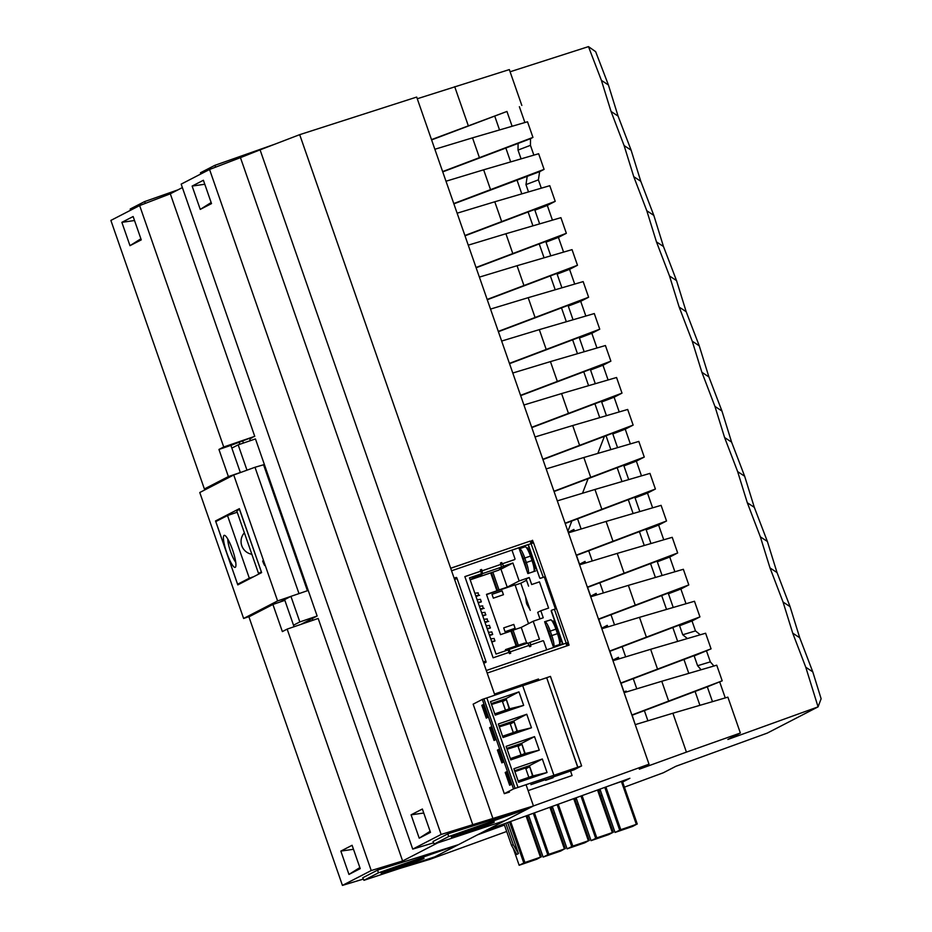 <?xml version="1.0" encoding="UTF-8"?>
<svg xmlns="http://www.w3.org/2000/svg" width="932" height="932" viewBox="0 0 932 932"><rect width="100%" height="100%" fill="white"/><g stroke="black" fill="none" stroke-linecap="round" stroke-linejoin="round"><path stroke-width="1.4" d="M215.537 520.953L239.361 508.662L261.624 572.597L237.8 584.888L215.537 520.953L219.882 519.473M243.625 618.464L199.774 492.515L233.734 474.982L277.596 600.93L243.625 618.464L250.009 616.273M279.868 602.072L290.924 596.364L307.42 590.725L277.596 600.93M307.42 590.725L263.558 464.777L254.995 467.27L298.857 593.218M233.734 474.982L254.995 467.27M300.896 624.393L317.136 616.017L255.461 438.925L238.161 444.844L246.992 470.182M290.924 596.364L299.836 621.935L293.51 625.197M231.847 448.106L238.161 444.844M317.136 616.017L299.836 621.935M249.322 578.19L237.602 584.236L215.793 521.582L227.501 515.536L249.322 578.19L253.667 576.698M241.947 582.745L237.602 584.236M227.501 515.536L237.206 512.216M244.382 532.824A12.862 12.629 62.7 0 0 251.838 554.26M235.237 567.355A16.927 3.204 -108.9 0 0 235.633 566.889A16.927 3.204 -108.9 0 0 232.709 550.334A16.927 3.204 -108.9 0 0 224.88 535.457A16.927 3.204 -108.9 0 0 226.196 551.08A16.927 3.204 -108.9 0 0 235.237 567.355M227.816 539.104A13.549 2.563 -108.9 0 0 230.402 551.127A13.549 2.563 -108.9 0 0 235.726 562.206M261.286 572.015L258.525 573.436L236.705 510.783L239.466 509.361L261.403 571.968M258.525 573.436L261.554 572.399M239.757 472.804L240.34 472.501L230.891 445.368L254.751 436.339L170.3 193.809L139.649 205.564L110.873 220.418L204.388 488.974L210.982 486.725M182.369 187.577L170.3 193.809M472.804 824.82L240.456 157.636L209.56 169.473L181.169 184.128L412.736 849.11L441.139 834.455L533.453 805.947L526.172 785.047M240.456 157.636L260.075 149.854L492.853 818.308M494.88 695.167L299.685 134.662L260.075 149.854M477.568 834.781L496.325 827.989L504.725 823.655L485.968 830.459L458.428 844.672L377.693 870.057L362.734 877.781L363.958 880.309L434.86 856.834L430.083 859.292L399.979 868.379M485.968 830.459L505.109 820.568L434.207 844.043L448.583 836.621L528.689 808.405L533.453 805.947L528.118 790.604L572.097 775.552L537.065 787.54M434.207 844.043L432.984 841.514L447.942 833.791L528.689 808.405L533.453 805.947L649.01 764.193L639.34 769.18L686.43 752.124L672.892 713.225L727.88 697.148L740.369 733.006L727.857 739.46L818.075 706.875L805.772 667.242L792.724 633.143L783.055 602.037L770.007 567.938L760.349 536.832L747.301 502.732L737.643 471.615L724.595 437.516L714.937 406.41L701.889 372.311L692.231 341.194L679.172 307.094L669.514 275.988L656.466 241.889L646.808 210.772L633.76 176.672L624.102 145.567L611.054 111.467L601.396 80.362L588.476 46.623L510.107 71.776M433.613 842.819L412.736 849.11M402.624 860.982L371.227 870.546L342.44 885.4L248.914 616.844L272.913 604.46L282.361 631.593L287.149 629.112L318.173 618.464L402.624 860.982L437.667 842.901M342.44 885.4L363.363 879.086M139.649 205.564L223.727 446.987L218.938 449.457L228.387 476.59L204.388 488.974M133.136 216.527L141.268 239.862L129.991 245.675L121.871 222.34L133.136 216.527M272.913 604.46L284.866 600.359L294.058 626.747M209.56 169.473L441.139 834.455M430.479 832.358L419.214 838.171L411.082 814.836L422.359 809.023L430.479 832.358M203.397 180.26L211.517 203.595L200.252 209.409L192.132 186.074L203.397 180.26M252.316 437.586L249.764 438.902L250.382 440.673M312.313 618.51L312.919 620.269M243.427 443.05L242.681 440.894M305.976 622.658L305.719 621.912M239.14 442.118L239.885 444.261M240.34 472.501L228.387 476.59M287.149 629.112L371.227 870.546M340.832 851.102L352.098 845.289L360.23 868.624L348.952 874.437L340.832 851.102L353.484 849.285M223.727 446.987L254.751 436.339M230.891 445.368L218.938 449.457M430.106 831.297L419.214 838.171M411.082 814.836L423.745 813.019M359.857 867.564L348.952 874.437M134.534 220.523L121.871 222.34M140.895 238.79L129.991 245.675M200.252 209.409L211.156 202.535M192.132 186.074L204.784 184.256M531.52 860.411L523.598 863.382L531.52 860.411M524.029 863.603L529.236 861.82M540.921 856.997L536.762 859.246L519.147 865.269L524.891 862.484A28.042 0.769 160.8 0 0 540.432 857.172L526.545 815.733M519.147 865.269L513.276 848.388M507.672 822.572L518.46 853.561L516.794 854.423L511.575 845.475L513.241 844.613L518.46 853.561M579.471 844.008L571.549 846.967L579.471 844.008M571.968 847.188L577.176 845.406M588.861 840.594L584.713 842.831L567.099 848.854L572.831 846.081A28.042 0.769 160.8 0 0 588.372 840.757L574.194 798.468M567.099 848.854L552.303 806.401M630.545 804.724L622.448 781.47M613.291 832.241L608.678 834.618L591.063 840.652L596.806 837.868A28.042 0.769 160.8 0 0 612.347 832.556L613.303 832.241L598.484 789.672L613.291 832.241M627.411 827.593L619.489 830.552L627.411 827.593M619.908 830.785L625.116 828.991M636.801 824.179L632.653 826.416L615.038 832.451L620.77 829.666A28.042 0.769 160.8 0 0 636.323 824.342L621.889 781.342L637.255 824.028L622.355 781.191M612.417 784.628A28.042 0.769 160.8 0 0 621.399 781.505L621.889 781.342M615.038 832.451L600.01 789.299L598.6 790.021M598.612 790.056L600.091 789.544M622.658 781.901L629.38 778.558L625.395 779.921M595.932 838.986L601.152 837.204M603.435 835.794L595.513 838.765L603.435 835.794M591.063 840.652L576.127 797.769M543.123 857.067L548.855 854.283A28.042 0.769 160.8 0 0 564.408 848.959L560.738 851.033L543.123 857.067L528.479 815.034M511.575 845.475L504.084 823.993M505.796 823.247L513.241 844.613M560.889 850.567L547.573 855.168L560.889 850.567M547.993 855.401L553.2 853.619M565.363 848.644L550.835 806.937L565.351 848.644M483.929 619.314L487.285 618.918M484.815 621.865L488.694 621.411M484.966 622.296L486.784 622.075M490.733 638.863L493.855 638.502M491.63 641.426L494.741 641.053M491.77 641.845L492.76 641.729M477.114 599.742L480.225 599.369M478 602.293L481.122 601.932M478.151 602.724L479.141 602.608M474.842 593.23L478.198 592.834M475.728 595.781L479.607 595.327M475.879 596.212L477.708 595.991M526.522 580.263L520.813 583.211L530.273 610.378A6.769 6.652 62.7 0 0 529.714 609.167L527.256 604.95A6.769 6.652 -117.3 0 1 526.382 602.445L525.695 597.622A6.769 6.652 62.7 0 0 525.38 596.317L520.813 583.211L515.151 585.145M513.8 624.428L515.105 628.284L513.777 624.44L503.699 627.888L505.039 631.721L515.105 628.273L505.062 631.71M492.014 594.325L502.08 590.876L503.42 594.709L493.354 598.158L492.014 594.325M488.461 632.35L491.583 631.978M489.358 634.902L492.469 634.529M489.51 635.333L490.488 635.216M479.386 606.266L482.741 605.87M480.271 608.829L484.151 608.363M480.423 609.248L482.24 609.039M510.072 652.039L508.977 652.423L508.103 649.93L496.022 654.066L469.495 577.852L481.564 573.716L480.702 571.223L481.797 570.85M566.586 644.501L567.67 644.129L567.215 642.824M555.414 608.946L544.288 576.978M532.487 543.088L532.044 541.841L530.972 542.214M455.527 577.7L455.958 578.947M483.347 662.069L484.698 661.452L485.129 662.687M500.915 564.303L502.593 563.732L503.466 566.225L512.903 562.998L519.159 580.962L529.225 577.514L531.671 584.539L539.477 581.871L548.598 608.083L540.805 610.751L543.251 617.788L533.186 621.236L539.442 639.201L530.005 642.428L530.867 644.909M485.584 662.536A0.676 0.664 62.7 0 0 485.793 661.79L486.026 661.662A0.676 0.664 -117.3 0 1 485.619 662.524L484.36 662.955A0.676 0.664 62.7 0 0 483.953 663.805L486.294 670.516L547.317 649.627A0.676 0.664 -117.3 0 1 546.467 649.208L543.682 641.216A0.676 0.664 62.7 0 0 542.832 640.785L531.065 644.816A0.676 0.664 62.7 0 0 530.658 645.666L530.436 645.794A0.676 0.664 -117.3 0 1 530.751 644.967L529.19 645.492M535.655 570.908L527.85 573.576L519.171 548.645L525.566 546.7M551.022 619.768L544.614 621.726L553.305 646.657L561.099 643.989M486.551 594.581L515.035 584.83L528.549 623.625M502.103 590.865L503.443 594.709L493.377 598.146M491.805 631.896L492.69 634.459L489.568 635.531M487.296 629.007L490.418 627.935L489.312 625.454M486.189 625.826L489.533 625.384M485.036 622.483L485.922 622.18M487.902 621.504L487.017 618.941M482.764 615.959L485.875 614.899L484.768 612.417M481.658 612.778L484.99 612.336M480.493 609.446L481.378 609.144M483.358 608.456L482.473 605.905M478.221 602.922L481.343 601.851L480.446 599.299M475.949 596.398L476.835 596.096M478.815 595.42L477.93 592.857M491.84 642.043L494.962 640.983L494.077 638.42M490.686 572.889L496.919 590.795L486.481 594.371L500.507 634.645L510.946 631.069L516.13 645.958M470.182 579.844L479.957 576.489L478.512 575.522M567.67 644.129L566.621 644.676M526.685 643.057L521.233 627.399L513.054 630.207L518.285 645.224M510.946 631.069L513.054 630.207M479.817 576.395L470.136 579.704M499.249 569.743L500.95 569.161L507.206 587.125L519.159 580.962M492.842 572.155L499.028 589.921L507.206 587.125M539.477 581.871L531.671 584.539M539.977 618.906L537.694 612.359L540.805 610.751M521.233 627.399L533.186 621.236M528.211 643.36L530.005 642.428M500.95 569.161L512.903 562.998M501.195 567.39L503.466 566.225M470.112 579.634L481.564 573.716M501.008 564.547L502.593 563.732A0.676 0.664 -117.3 0 1 501.707 563.312L500.472 563.021M499.028 589.921L496.919 590.795M528.572 586.146L526.114 579.11L529.225 577.514M487.087 628.378L490.209 628.017M487.238 628.809L488.217 628.692M482.543 615.341L485.665 614.969M482.694 615.761L483.673 615.644M505.598 649.581L524.471 643.115L505.598 649.581L508.965 649.488L510.748 653.204L509.489 653.635L509.268 652.994A0.676 0.664 62.7 0 0 508.418 652.575L493.133 657.806L464.858 576.605L480.143 571.374A0.676 0.664 62.7 0 0 480.551 570.524L480.33 569.883L481.588 569.452L482.065 570.827L500.938 564.373L500.461 562.986L501.719 562.555L501.94 563.196A0.676 0.664 62.7 0 0 502.791 563.627L514.557 559.596A0.676 0.664 62.7 0 0 514.965 558.746L512.181 550.754A0.676 0.664 -117.3 0 1 512.588 549.892L512.425 549.985M539.896 577.758A0.676 0.664 62.7 0 0 540.746 578.178L540.513 578.294A0.676 0.664 -117.3 0 1 539.663 577.875L528.316 544.509L451.554 570.78L453.896 577.502A0.676 0.664 62.7 0 0 454.746 577.922L454.525 578.038A0.676 0.664 -117.3 0 1 454.082 578.038M456.843 578.644L456.633 578.038A0.676 0.664 62.7 0 0 455.783 577.607L454.746 577.922M456.004 577.49A0.676 0.664 -117.3 0 1 456.855 577.922L456.633 578.038M454.583 579.459L457.088 578.551L456.855 577.922M486.026 661.662L485.805 661.021L485.793 661.79M524.471 643.115L527.838 643.033L529.621 646.738L530.879 646.307L530.658 645.666M480.085 571.409A0.676 0.664 -117.3 0 1 479.91 571.491L464.87 576.64M508.406 650.804L509.385 650.769L510.515 653.285M530.436 645.794L530.646 646.389M455.783 577.607L454.525 578.038M514.499 559.631A0.676 0.664 -117.3 0 1 514.324 559.713L502.791 563.627M481.378 573.168L481.832 570.955L481.355 569.568L480.341 569.918M505.563 649.581L505.179 650.932M479.957 576.489L482.531 573.599L482.065 570.827M479.712 575.184L480.434 574.298M480.143 576.489L499.016 570.023L501.404 567.134L500.938 564.373M551.791 610.18A0.676 0.664 62.7 0 0 551.476 610.996L551.243 611.112A0.676 0.664 -117.3 0 1 551.558 610.297L551.791 610.18A0.676 0.664 62.7 0 1 551.884 610.145L554.4 609.283L566.19 643.162L568.299 642.509L567.285 643.033M547.317 649.627L563.045 644.245L551.476 610.996M551.243 611.112L562.812 644.327M530.122 541.108L450.692 568.299L530.122 541.108L543.263 577.316L545.36 576.663L556.497 608.631L554.4 609.283M512.39 549.997L533.523 542.808M543.263 577.316L540.746 578.178M540.513 578.294L543.03 577.432M528.095 544.626L539.663 577.875M533.558 542.785L545.36 576.663L544.3 577.036M483.3 661.93L485.805 661.021L457.088 578.551M566.574 645.981L559.34 648.451M563.045 644.245L566.19 643.162L566.621 645.958M509.886 651.526L508.79 651.899M538.929 680.302L538.475 679.02L494.496 694.072L487.18 673.079L569.079 645.13L568.194 642.579M570.512 771.009L572.097 775.552M530.902 784.651L545.371 779.688L545.593 780.329L553.142 777.742L552.921 777.113L549.472 778.884L553.142 777.742M557.93 775.319L552.921 777.113M545.558 780.224L549.472 778.884M505.039 700.27L491.525 704.487M505.808 699.093L492.469 703.87L505.878 699.28M505.913 699.396L504.911 699.909M491.269 703.777L505.715 698.837M514.65 770.904L529.096 765.964L514.674 770.962M529.248 766.407L515.85 770.997L529.19 766.221M528.421 767.397L529.283 766.523M528.293 767.036L514.895 771.614M512.833 722.638L499.319 726.867M513.602 721.473L500.263 726.249L513.66 721.659M513.707 721.764L512.705 722.277M499.063 726.156L513.509 721.205M520.627 745.018L507.101 749.246M521.396 743.853L508.057 748.617L521.454 744.027M521.501 744.144L520.499 744.656M506.857 748.524L521.303 743.585M506.041 699.757L502.511 701.598M509.152 708.704L507.765 709.415M525.846 768.725L528.84 777.335L525.846 768.725L529.411 766.885M532.533 775.832L531.147 776.542M513.823 722.125L510.305 723.978M516.945 731.084L515.559 731.795M521.617 744.505L518.052 746.357L521.046 754.955M524.739 753.452L523.353 754.174M483.906 698.884L486.83 697.917L518.006 787.423L515.081 788.379L483.906 698.884L482.333 699.419L513.509 788.926L504.305 793.668L509.443 792.107M503.129 762.225L501.859 762.877L497.408 750.097L498.667 749.444L503.129 762.225M498.737 749.631L497.408 750.097M482.333 699.419L473.141 704.161L504.305 793.668M505.202 772.465L506.46 771.812L510.911 784.604L509.653 785.257L505.202 772.465L506.53 772.011M486.271 718.129L481.821 705.338L483.091 704.685L487.541 717.477L486.271 718.129M489.615 727.717L490.884 727.065L495.335 739.845L494.065 740.497L489.615 727.717L490.943 727.263M556.695 775.82L574.147 769.762L581.615 765.906L517.994 787.423M515.081 788.379L513.509 788.926M545.406 779.804L552.233 777.463M581.615 765.906L550.451 676.399L546.676 677.692L577.84 767.199M546.676 677.692L577.723 767.257M483.16 704.883L481.821 705.338M532.603 776.041L529.411 765.696L532.964 775.925L547.049 772.523L518.611 782.263L513.893 768.737L542.331 758.998L547.049 772.523M514.604 770.764L529.411 765.696L542.331 758.998M532.964 775.925L518.157 780.993M486.83 697.917L522.689 685.649L553.853 775.144M490.523 701.61L518.961 691.87L523.668 705.396L495.23 715.135L490.523 701.61M506.099 746.357L534.537 736.63L539.255 750.155L510.818 759.883L506.099 746.357M498.317 723.989L526.755 714.25L531.461 727.776L503.024 737.515L498.317 723.989M506.81 748.384L521.617 743.317L524.809 753.673M534.537 736.63L521.617 743.317L525.182 753.545L510.375 758.613M506.88 748.582L521.314 743.643M525.182 753.545L539.255 750.155M499.016 726.005L513.823 720.937L517.015 731.294M526.755 714.25L513.823 720.937L517.388 731.166L502.581 736.233M499.086 726.203L513.532 721.263M517.388 731.166L531.461 727.776M491.222 703.637L506.029 698.569L509.233 708.914M518.961 691.87L506.029 698.569L509.594 708.798L494.787 713.865M491.292 703.835L505.738 698.884M509.594 708.798L523.668 705.396M522.712 685.707L546.56 677.75M604.402 436.327L597.831 453.418M588.15 478.57L582.512 493.249M571.852 520.941L567.891 531.252M533.442 542.797L532.568 540.28L530.518 541.41M503.443 691.008L494.496 694.06M521.827 543.95L450.669 568.229L299.696 134.662L416.686 97.068L649.01 764.193M622.692 782.006L629.892 778.29L486.085 830.389L505.109 820.568M618.056 116.069L631.115 150.18L640.773 181.286L653.821 215.385L663.479 246.502L676.527 280.579L686.185 311.707L699.233 345.795L708.903 376.924L701.889 372.311M588.476 46.623L595.664 51.679L608.41 84.975L618.067 116.081L611.054 111.467M632.129 715.228L635.053 724.117M624.044 692.499L626.292 691.614M626.421 691.975L626.094 691.055L623.927 692.15M612.907 660.532L618.755 658.26M609.866 651.293L612.941 660.124L618.417 657.305L618.964 658.889M601.781 628.564L607.617 626.292M598.74 619.337L601.816 628.156L607.28 625.337L607.839 626.933M590.643 596.596L596.48 594.325M587.603 587.37L590.678 596.2L596.154 593.369L596.701 594.966M579.518 564.629L585.354 562.357M576.477 555.402L579.553 564.233L585.016 561.402L585.576 562.998M568.38 532.661L574.217 530.401M567.984 531.019L568.415 532.265L573.891 529.446L574.438 531.03M783.055 602.037L790.068 606.65L799.726 637.756L812.774 671.844L821.127 698.755L818.075 706.864L767.269 733.1L675.875 766.29L663.363 772.756L624.475 787.121M621.003 683.261L624.079 692.092M686.43 752.124L740.369 733.006M668.605 700.946L661.755 681.269L716.743 665.192L722.195 680.826L631.884 714.995M657.479 668.99L650.629 649.301L705.617 633.224L711.058 648.858L620.747 683.039M646.342 637.022L639.492 617.333L694.48 601.257L699.932 616.891L609.621 651.072M635.216 605.054L628.366 585.366L683.354 569.289L688.795 584.923L598.484 619.104M624.079 573.087L617.229 553.398L672.217 537.321L677.669 552.956L587.358 587.137M612.953 541.119L606.103 521.431L661.091 505.354L666.531 520.988L576.221 555.169M601.816 509.152L594.966 489.475L649.953 473.398L655.406 489.032L565.095 523.202M590.69 477.196L583.84 457.507L638.828 441.43L644.268 457.064L553.957 491.246M579.553 445.228L572.702 425.54L627.69 409.463L633.143 425.097L542.832 459.278M568.427 413.26L561.577 393.572L616.565 377.495L622.005 393.129L531.694 427.31M557.289 381.293L550.439 361.604L605.427 345.527L610.879 361.162L520.569 395.343M546.164 349.325L539.313 329.637L594.301 313.56L599.742 329.194L509.431 363.375M535.026 317.358L528.176 297.681L583.164 281.604L588.616 297.238L498.305 331.408M523.9 285.39L517.05 265.713L572.038 249.636L577.479 265.27L487.168 299.452M512.763 253.434L505.913 233.746L560.901 217.669L566.353 233.303L476.042 267.484M501.637 221.466L494.787 201.778L549.775 185.701L555.216 201.335L464.905 235.516M490.5 189.499L483.65 169.81L538.638 153.733L544.09 169.368L453.779 203.549M479.374 157.531L472.524 137.843L527.512 121.766L532.953 137.4L442.642 171.581M512.111 126.274L506.95 111.456L431.609 139.905M518.087 143.423L530.518 138.67L530.448 145.334L518.017 150.087L518.087 143.423L442.747 171.872M541.306 188.182L538.405 179.853L539.628 171.674L453.872 203.84M539.651 223.878L534.875 210.178L540.35 207.347L465.01 235.808M550.777 255.846L546.012 242.145L551.476 239.314L476.135 267.764M561.914 287.813L557.138 274.113L562.613 271.282L487.273 299.731M573.04 319.781L568.275 306.069L573.739 303.25L498.399 331.699M584.178 351.748L579.401 338.036L584.877 335.217L509.536 363.666M595.303 383.704L590.538 370.004L596.002 367.185L520.662 395.634M606.441 415.672L601.664 401.972L607.14 399.141L531.799 427.602M617.567 447.64L612.802 433.939L618.266 431.108L542.925 459.558M628.704 479.607L623.927 465.907L629.403 463.076L554.062 491.525M639.83 511.575L635.065 497.863L640.529 495.043L565.188 523.493M650.967 543.542L646.191 529.83L651.666 527.011L576.326 555.46M662.093 575.498L657.328 561.798L662.792 558.979L587.451 587.428M673.23 607.466L668.454 593.766L673.929 590.935L598.589 619.396M687.385 638.548L682.737 634.774L679.591 625.733L685.055 622.902L609.714 651.352M713.924 666.007L710.324 661.871L697.59 665.728L694.165 655.918L696.192 654.87L620.852 683.319M712.479 701.656L707.318 686.837L631.978 715.287M672.892 713.225L635.24 724.642M472.524 137.843L434.871 149.26M431.516 139.614L506.95 111.456M483.65 169.81L445.997 181.227M530.518 138.67L532.953 137.4M494.787 201.778L457.134 213.195M539.628 171.674L544.09 169.368M505.913 233.746L468.26 245.163M534.875 210.178L547.305 205.424L555.216 201.335M517.05 265.713L479.398 277.119M546.012 242.145L558.431 237.392L566.353 233.303M528.176 297.681L490.523 309.086M557.138 274.113L569.568 269.348L577.479 265.27M539.313 329.637L501.661 341.054M568.275 306.069L580.706 301.316L588.616 297.238M550.439 361.604L512.786 373.021M579.401 338.036L591.832 333.283L599.742 329.194M561.577 393.572L523.924 404.989M590.538 370.004L602.969 365.251L610.879 361.162M572.702 425.54L535.05 436.957M601.664 401.972L614.095 397.218L622.005 393.129M583.84 457.507L546.187 468.913M612.802 433.939L625.232 429.186L633.143 425.097M594.966 489.475L557.313 500.88M623.927 465.907L636.358 461.142L644.268 457.064M606.103 521.431L568.45 532.848M635.065 497.863L647.495 493.11L655.406 489.032M617.229 553.398L579.576 564.815M646.191 529.83L658.621 525.077L666.531 520.988M628.366 585.366L590.713 596.783M657.328 561.798L669.759 557.045L677.669 552.956M639.492 617.333L601.839 628.751M668.454 593.766L680.884 589.012L688.795 584.923M650.629 649.301L612.976 660.706M679.591 625.733L692.022 620.98L699.932 616.891M661.755 681.269L624.102 692.674M694.165 655.918L711.058 648.858M707.318 686.837L722.195 680.826M554.587 812.925L553.177 813.659M576.826 804.526L578.294 804.001M600.651 795.905L602.119 795.369M486.085 830.4L533.453 805.947M506.693 831.472L430.083 859.292L477.464 834.851L504.457 825.065M527.419 816.747L528.898 816.211M551.243 808.114L552.723 807.578M575.067 799.481L576.535 798.945M598.892 790.849L600.359 790.313M531.124 822.595L529.644 823.131M747.301 502.732L754.314 507.346L744.656 476.229L731.597 442.118L721.951 411.024L708.891 376.901M770.007 567.938L777.02 572.551L767.362 541.445L754.314 507.323M777.02 572.539L790.068 606.65M521.827 105.444L509.338 69.585L417.28 98.745M812.786 671.856L805.772 667.242M430.083 859.292L434.86 856.834M477.452 834.851L458.428 844.672L378.334 872.888L363.958 880.309M398.733 867.82A22.752 0.629 -19.2 0 1 381.118 873.296A22.752 0.629 -19.2 0 1 402.391 865.234A22.752 0.629 -19.2 0 1 424.072 858.325A22.752 0.629 -19.2 0 1 423.734 858.593A22.752 0.629 -19.2 0 1 398.733 867.82M200.73 174.039L200.45 172.77L214.826 165.348L274.556 144.297M468.994 831.565A22.752 0.629 160.8 0 0 494.333 822.071A22.752 0.629 160.8 0 0 472.652 828.979A22.752 0.629 160.8 0 0 451.368 837.029A22.752 0.629 160.8 0 0 468.994 831.565M178.047 189.813L144.565 201.603L130.189 209.024L130.48 210.294M215.688 167.131L214.826 165.348M377.693 870.057L378.334 872.888M494.706 116.057L499.54 129.944M505.843 148.025L510.678 161.912M516.969 179.981L521.803 193.879M528.106 211.948L532.941 225.847M539.232 243.916L544.067 257.815M550.369 275.884L555.204 289.77M561.495 307.851L566.33 321.738M572.632 339.819L577.467 353.706M583.758 371.775L588.593 385.673M594.896 403.742L599.73 417.641M606.021 435.71L610.856 449.608M617.159 467.678L621.994 481.564M628.284 499.645L633.119 513.532M639.422 531.613L644.257 545.5M650.548 563.569L655.394 577.467M661.685 595.536L666.52 609.435M672.811 627.504L677.657 641.402M683.948 659.472L688.783 673.358M695.074 691.439L699.92 705.326M697.59 665.728L701.097 669.759M528.514 191.91L525.974 184.606L527.197 176.428M518.017 150.087L521.081 158.871M577.56 518.763L581.125 529.003M588.698 550.73L592.263 560.971M599.824 582.698L603.388 592.938M610.961 614.654L614.526 624.906M622.087 646.622L625.652 656.862M633.224 678.589L636.789 688.83M644.35 710.557L647.915 720.797M524.891 122.535L519.38 106.702M530.448 145.334L533.861 155.131M552.431 220.15L547.305 205.424M563.569 252.106L558.431 237.392M574.695 284.074L569.568 269.348M585.832 316.041L580.706 301.316M596.958 348.009L591.832 333.283M608.095 379.976L602.969 365.251M619.221 411.944L614.095 397.218M630.358 443.9L625.232 429.186M641.484 475.868L636.358 461.142M652.621 507.835L647.495 493.11M663.747 539.803L658.621 525.077M674.885 571.77L669.759 557.045M686.01 603.738L680.884 589.012M700.247 634.785L695.47 630.906L692.022 620.98M710.324 661.871L706.596 651.165M725.259 697.917L719.749 682.084M538.405 179.853L525.974 184.606M682.737 634.774L695.47 630.906M454.7 86.676L468.237 125.564M145.415 203.351L144.565 201.603M447.942 833.791L448.583 836.621M608.41 84.975L601.396 80.362M631.115 150.18L624.102 145.567M640.773 181.286L633.76 176.672M653.821 215.385L646.808 210.772M663.479 246.502L656.466 241.889M676.527 280.602L669.514 275.988M686.185 311.707L679.172 307.094M699.233 345.807L692.231 341.194M721.951 411.024L714.937 406.41M731.608 442.129L724.595 437.516M744.656 476.229L737.643 471.615M767.362 541.445L760.349 536.832M792.724 633.143L799.726 637.756M423.361 858.722A22.345 0.617 160.8 0 0 423.687 858.465A22.345 0.617 160.8 0 0 404.092 864.663A22.345 0.617 160.8 0 0 381.84 872.934A22.345 0.617 160.8 0 0 381.503 873.156A22.345 0.617 160.8 0 0 400.48 867.214A22.345 0.617 160.8 0 0 423.361 858.722M408.391 863.382L416.499 861.168L403.102 866.119L387.549 871.082L408.391 863.382M403.102 866.119L402.962 865.246M493.622 822.455A22.345 0.617 -19.2 0 1 470.73 830.948A22.345 0.617 -19.2 0 1 451.752 836.889A22.345 0.617 -19.2 0 1 452.09 836.668A22.345 0.617 -19.2 0 1 474.341 828.397A22.345 0.617 -19.2 0 1 493.948 822.199A22.345 0.617 -19.2 0 1 493.622 822.455M473.363 829.853L487.902 824.319L478.652 827.127L457.81 834.816L473.363 829.853L473.223 828.979M264.63 565.456A6.769 1.282 71.1 0 1 262.661 560.994M526.999 815.57L541.375 856.858L527.011 815.57M526.067 815.908L540.432 857.172M510.62 821.511L524.891 862.484M510.165 821.674L524.436 862.648M509.489 821.908L523.761 862.892M574.648 798.305L589.315 840.443L574.66 798.305M573.716 798.642L588.372 840.757M558.256 804.246L572.831 846.081M557.814 804.409L572.376 846.233M557.138 804.654L571.7 846.477M621.399 781.505L636.323 824.342M605.905 786.981L620.77 829.666M605.451 787.144L620.316 829.818M604.786 787.389L619.652 830.062M598.018 789.847L612.825 832.381M597.529 790.01L612.347 832.556M582.081 795.613L596.806 837.868M581.626 795.777L596.34 838.031M580.962 796.021L595.676 838.276M550.369 807.1L564.885 848.796M549.892 807.275L564.408 848.959M534.444 812.879L548.855 854.283M533.989 813.042L548.4 854.434M533.314 813.287L547.736 854.691M527.617 547.83L533.069 560.237L532.021 560.563L530.459 556.089L524.798 558.035L526.359 562.509L532.021 560.563A10.835 2.05 -108.9 0 1 533.978 571.479M519.508 548.715L525.054 546.816A10.835 2.05 -108.9 0 1 525.112 546.793A10.835 2.05 -108.9 0 1 530.459 556.089L531.508 555.763L535.038 569.137M526.685 570.209A9.483 1.794 -108.9 0 0 524.867 563.056L523.306 558.583A9.483 1.794 -108.9 0 0 520.347 552.024M524.867 563.056L526.359 562.509A10.835 2.05 71.1 0 1 528.316 573.425M525.112 546.793L519.217 548.82A1.351 1.328 -117.3 0 1 519.392 548.75A10.835 2.05 71.1 0 1 519.45 548.727A10.835 2.05 71.1 0 1 524.798 558.035L523.306 558.583M553.06 620.898L558.489 633.317L557.464 633.644L555.903 629.17L550.241 631.104L551.802 635.577L557.464 633.644A10.835 2.05 -108.9 0 1 559.421 644.56M544.952 621.784L550.509 619.885A10.835 2.05 -108.9 0 1 550.556 619.862A10.835 2.05 -108.9 0 1 555.903 629.17L556.952 628.844L560.493 642.218M552.128 643.278A9.483 1.794 -108.9 0 0 550.311 636.125L548.762 631.651A9.483 1.794 -108.9 0 0 545.791 625.092M550.311 636.125L551.802 635.577A10.835 2.05 71.1 0 1 553.759 646.493M544.684 621.889A1.351 1.328 -117.3 0 1 544.847 621.819A10.835 2.05 71.1 0 1 544.894 621.807A10.835 2.05 71.1 0 1 550.241 631.104L548.762 631.651M516.794 645.736L511.563 630.754M497.548 590.469L491.339 572.667M529.143 645.363L510.27 651.817M508.965 649.488L527.838 643.033M501.404 567.134L482.531 573.599M505.505 710.196L502.499 701.575M513.299 732.564L510.293 723.954M521.093 754.943L518.087 746.334M544.661 621.9L550.556 619.862M556.497 608.631L568.299 642.509M480.097 576.524L498.97 570.058M502.465 701.598L505.459 710.207M510.258 723.978L513.252 732.587"/></g></svg>
